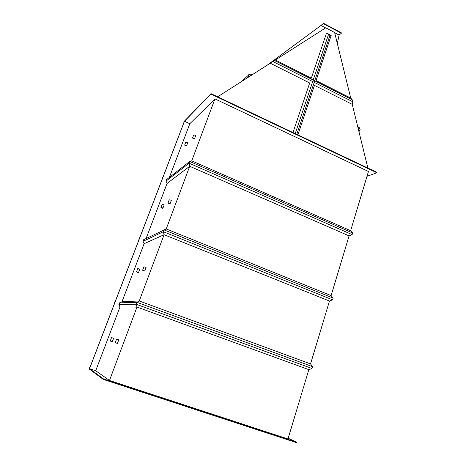 <?xml version="1.0" encoding="UTF-8"?>
<svg xmlns="http://www.w3.org/2000/svg" width="466" height="466" viewBox="0 0 466 466"><rect width="100%" height="100%" fill="white"/><g stroke="black" fill="none" stroke-linecap="round" stroke-linejoin="round"><path stroke-width="0.7" d="M249.869 74.024L248.559 74.857L248.227 77.158L252.153 74.653L249.869 74.024L252.153 74.653L248.227 77.158L248.559 74.857L249.869 74.024M248.465 74.787L248.093 77.373L252.409 74.618L249.84 73.908L240.969 81.917M275.301 60.015L311.311 78.183L326.55 32.964L331.175 35.416L316.059 80.577L350.706 98.064L334.629 32.527L325.775 27.809L217.645 96.8M367.878 168.063L352.249 104.367L314.451 85.389L297.89 134.866M270.28 63.219L309.686 83L292.992 132.542M334.675 32.725L339.091 35.072L337.332 43.536M325.629 27.908L321.004 25.444L323.52 23.3L341.234 32.76L341.351 33.237L339.091 35.072M267.088 65.252L321.004 25.444M323.165 23.527L341.351 33.237M326.55 32.964L329.922 35.445L296.778 134.336M331.175 35.416L329.922 35.445M328.443 34.665L295.211 133.591M350.706 98.064L352.139 99.672L352.634 101.681L272.721 61.46M352.634 101.681L352.249 104.367M352.139 99.672L274.328 60.434M359.612 128.028L360.002 129.624L358.989 131.459L357.818 126.676L359.612 128.028L357.818 126.676L358.989 131.459L360.002 129.624L359.612 128.028M360.102 129.647L358.96 131.715L357.672 126.455L359.688 127.969L360.102 129.647M210.871 94.05L211.016 93.654L376.994 172.391L376.877 172.764L210.871 94.05L184.466 121.276L189.831 123.723L214.942 98.903L368.449 171.488L350.63 230.711L191.747 160.852L214.942 98.903M296.766 442.24L296.632 442.7L103.289 379.411L103.475 378.922L296.766 442.24L288.186 438.25M103.289 379.411L89.315 369.078L184.501 121.032L211.016 93.654M366.998 176.317L376.877 172.764M312.016 368.495L312.57 366.66L312.016 368.495L136.142 304.234L136.987 307.053L308.824 369.649L312.016 368.495L308.824 369.649L287.971 438.966L109.493 380.472L136.987 307.053L119.989 306.989L95.699 370.732L89.53 368.693L184.466 121.276M89.53 368.693L103.475 378.922M136.987 307.053L136.142 304.234L136.87 302.294L139.264 300.984L122.005 301.7L144.105 243.718L164.084 234.701L163.345 231.736L164.032 229.901L166.234 228.963L189.709 166.28L167.067 183.464L146.074 238.551M169.368 177.43L189.831 123.723M95.699 370.732L109.493 380.472M352.15 234.637L352.645 232.983L352.15 234.637L189.068 163.187L189.709 166.28L349.069 235.895L352.15 234.637L349.069 235.895L331.11 295.59L166.234 228.963L143.65 239.716L143.039 241.318L163.345 231.736L164.032 229.901L333.126 298.094L331.11 295.59L333.126 298.094L332.602 299.836L163.345 231.736L164.084 234.701L139.264 300.984L310.554 363.905L329.468 301.042L332.602 299.836L333.126 298.094M312.57 366.66L310.554 363.905L312.57 366.66L136.87 302.294L136.142 304.234L118.894 304.543L119.989 306.989M139.264 300.984L136.87 302.294L119.541 302.853L118.894 304.543M122.005 301.7L119.541 302.853M144.105 243.718L143.039 241.318M189.709 166.28L189.068 163.187L166.03 181.117L167.067 183.464M352.645 232.983L350.63 230.711L352.645 232.983L189.72 161.452L189.068 163.187L189.72 161.452L166.612 179.585L166.03 181.117M189.72 161.452L191.747 160.852L189.72 161.452M332.602 299.836L329.468 301.042L164.084 234.701M90.235 366.509L89.006 368.851L89.297 369.066L90.288 366.55M89.46 368.524L89.169 368.431M138.781 239.204L140.126 236.681L138.781 239.204L139.107 239.332M183.773 121.993L184.472 121.067L183.604 123.216L184.029 122.109M115.766 299.988L114.968 302.23L114.519 302.405L115.766 299.988M114.857 302.527L114.519 302.405M161.883 179.026L163.251 176.41L162.022 178.659L162.197 179.16M185.957 146.085L184.653 145.112L186.703 145.421L185.188 145.345L185.957 146.085L186.179 145.497M184.653 145.112L185.777 142.159L187.827 142.468L186.703 145.421M162.343 208.36L160.951 207.51L163.013 207.941L161.504 207.737L162.343 208.36L162.5 207.947M160.951 207.51L162.133 204.405L164.189 204.83L163.013 207.941M138 272.563L136.509 271.847L138.082 272.342M136.509 271.847L137.75 268.585L139.817 269.144L138.577 272.412M111.828 341.584L110.232 341.025L111.543 337.582L113.617 338.287L112.306 341.735L110.826 341.234L111.828 341.584M110.232 341.025L112.306 341.735M193.885 139.06L192.545 138.023L194.701 138.338L193.099 138.274L193.885 139.06L194.124 138.425M192.545 138.023L193.705 134.954L195.86 135.262L194.701 138.338M169.42 203.945L167.987 203.048L170.154 203.491L168.564 203.287L169.42 203.945L169.595 203.496M167.987 203.048L169.21 199.809L171.377 200.246L170.154 203.491M144.145 270.991L142.608 270.245L144.239 270.752M142.608 270.245L143.895 266.832L146.068 267.408L144.78 270.828M116.908 343.244L115.248 342.667L116.611 339.056L118.795 339.796L117.432 343.413L115.871 342.883L116.908 343.244M115.248 342.667L117.432 343.413"/></g></svg>
